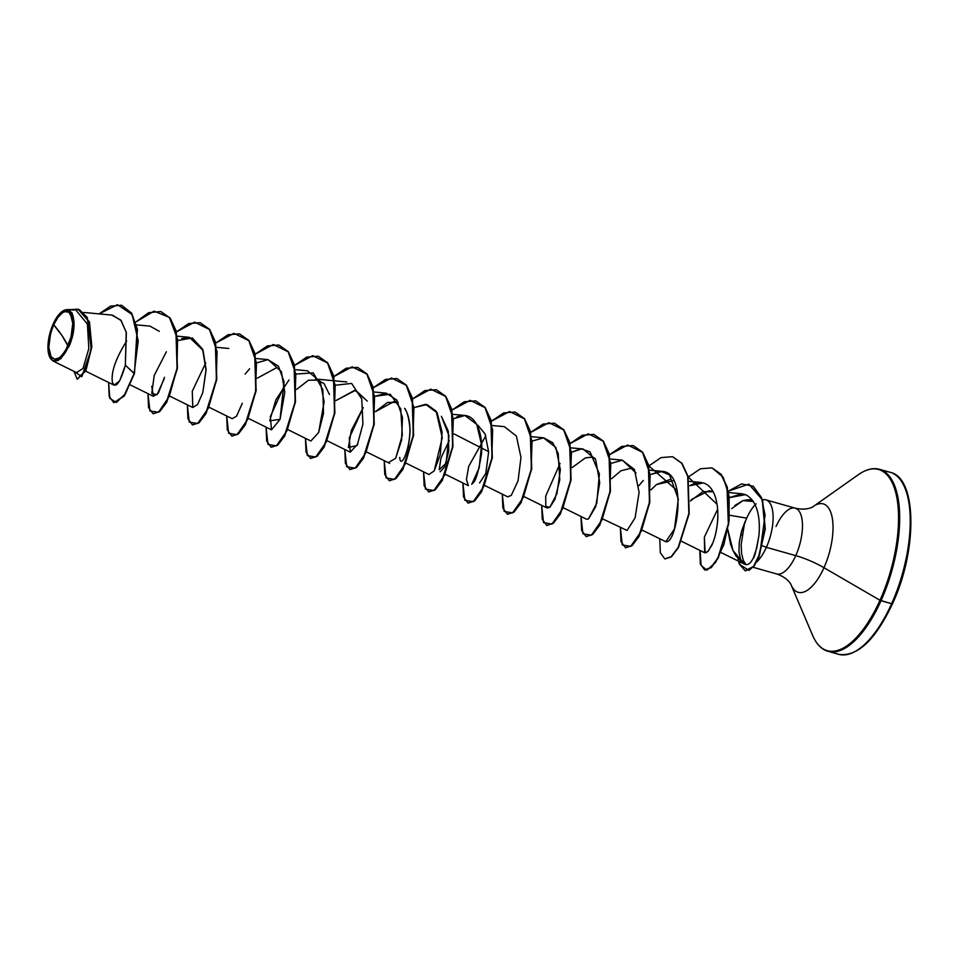 <?xml version="1.0" encoding="UTF-8"?>
<svg xmlns="http://www.w3.org/2000/svg" width="959" height="959" viewBox="0 0 959 959"><rect width="100%" height="100%" fill="white"/><g stroke="black" fill="none" stroke-linecap="round" stroke-linejoin="round"><path stroke-width="1.44" d="M53.668 324.801L62.119 335.722L67.885 345.899C61.496 358.258 55.91 361.903 51.127 356.82C47.435 349.34 48.286 338.659 53.668 324.801A24.694 10.297 105.8 0 1 70.427 313.869A24.694 10.297 105.8 0 1 67.885 345.899A200.863 60.657 24.2 0 0 62.119 335.722A200.863 60.657 24.2 0 0 53.668 324.801L50.515 333.816L48.813 347.338L51.127 356.82L54.591 359.217L58.979 357.995L61.328 356.053L65.871 349.879L71.038 336.873L72.752 323.351L70.427 313.869L68.856 312.226L64.852 311.627L62.575 312.706L57.912 317.381L53.668 324.801M49.58 356.796L58.163 360.644L68.401 346.655A26.468 11.04 105.8 0 1 49.424 356.424A26.468 11.04 105.8 0 1 53.165 324.046A26.468 11.04 105.8 0 1 64.049 310.344A26.468 11.04 105.8 0 1 73.399 319.467A26.468 11.04 105.8 0 1 68.401 346.655L60.861 358.75L52.985 360.968L49.58 356.796M745.143 521.492L741.379 531.945L745.359 521.804A33.109 13.81 -74.2 0 0 744.448 523.77L744.208 523.698M745.359 521.804L744.448 523.77A33.109 13.81 105.8 0 1 745.359 521.804L745.191 521.756A34.176 14.253 105.8 0 1 746.713 518.136A34.176 14.253 -74.2 0 0 745.191 521.756M796.174 508.534A34.176 14.253 -74.2 0 1 795.742 555.645L766.385 547.325L795.742 555.645A34.176 14.253 -74.2 0 1 775.639 573.578A34.176 14.253 -74.2 0 0 795.742 555.645A40.17 12.131 -155.8 0 1 823.961 567.716A45.936 19.168 105.8 0 0 832.64 520.521A45.936 19.168 105.8 0 0 816.409 504.686A45.936 19.168 105.8 0 1 832.64 520.521A45.936 19.168 105.8 0 1 823.961 567.716L879.978 600.25L891.606 603.714A94.569 39.451 105.8 0 1 835.984 653.319A94.569 39.451 -74.2 0 0 891.606 603.714L881.033 600.706A94.569 39.451 105.8 0 1 825.399 650.322A94.569 39.451 -74.2 0 0 881.033 600.706L879.978 600.25A94.138 39.271 105.8 0 1 813.364 637.064A94.138 39.271 -74.2 0 0 879.978 600.25L823.961 567.716A45.936 19.168 105.8 0 1 791.463 585.685A45.936 19.168 105.8 0 0 823.961 567.716A40.17 12.131 24.2 0 0 795.742 555.645A34.176 14.253 -74.2 0 0 796.174 508.534A34.176 14.253 -74.2 0 0 776.071 526.455M743.357 563.448L740.612 559.289L738.969 551.893L739.245 542.446L741.379 531.945L739.245 542.446L738.969 551.893L740.612 559.289L744.388 564.06L736.104 556.172L732.916 550.418L730.458 543.801L727.701 529.056M729.583 515.259L746.713 518.136L729.583 515.259M734.858 505.513L742.71 500.694L747.277 499.831L753.426 501.545M762.573 499.807A34.176 14.253 105.8 0 1 766.816 500.202A34.176 14.253 105.8 0 1 766.385 547.325A34.176 14.253 -74.2 0 0 765.45 499.747M756.1 503.775A34.176 14.253 -74.2 0 0 746.713 518.136A34.176 14.253 105.8 0 1 756.1 503.775M766.385 547.325A34.176 14.253 105.8 0 1 756.639 562.01A34.176 14.253 -74.2 0 0 766.385 547.325L762.501 545.839M746.042 564.647L743.357 560.5L741.571 553.463L741.175 544.436L744.448 523.77A33.109 13.81 -74.2 0 0 741.775 530.615A33.109 13.81 105.8 0 1 744.448 523.77M257.336 378.146L276.288 367.872M346.822 381.97L315.571 379.033L324.07 383.612L329.464 394.533M336.07 400.478L354.938 390.205L367.261 401.078L355.597 390.277L336.07 400.478M375.437 411.651L394.305 401.365L398.225 402.432L387.556 402.432L375.437 411.651M399.735 457.419C400.874 474.825 418.52 429.164 404.578 408.306C407 411.219 408.738 417.429 409.781 426.923C410.428 430.687 409.829 437.604 407.995 447.649M449.256 440.493L440.936 458.09L439.21 469.742L446.115 463.221L448.956 435.698L441.416 416.314L448.285 431.178L448.764 450.958L444.724 466.817L440.217 471.768M477.858 425.233L485.086 433.959L488.634 451.869L485.805 473.374L479.584 482.94M585.386 457.911L572.271 467.489L585.386 457.911L591.14 457.203L595.059 458.27M611.65 478.661L620.952 470.773L630.507 468.376L634.438 469.442M673.793 480.603L656.495 484.535L651.017 489.821L656.495 484.535L669.885 479.548M690.384 500.994L692.17 499.064L709.252 490.708L713.172 491.775L702.959 491.595L690.384 500.994M727.773 529.416L733.012 550.586L744.388 564.06C747.409 565.75 750.358 563.796 753.235 558.21L756.699 548.284L758.905 535.661C756.171 550.874 754.277 558.39 753.235 558.21C750.334 563.808 747.385 565.75 744.388 564.06M745.479 494.64L741.894 493.789L729.284 497.661L745.479 494.64C760.966 502.276 759.72 527.906 758.905 535.661M701.688 482.557L693.765 483.696L689.833 485.71L703.426 482.916C717.488 487.568 718.77 510.919 717.476 522.415C716.457 531.801 714.563 539.449 711.77 545.371L707.862 551.485L704.625 552.72L704.374 537.088L717.632 509.253L704.374 537.088L705.105 552.863M706.292 552.636L708.401 550.91L712.861 542.842C715.965 535.014 717.632 525.628 717.835 514.659M642.17 530.135L665.786 541.691C676.778 545.012 688.118 472.763 662.357 471.384L650.466 474.537L660.727 471.265L669.526 474.885L678.325 499.112L674.465 528.972L665.786 541.691M602.791 518.975L627.09 530.459L635.086 517.86L639.102 492.339L634.426 469.43L622.187 460.128M636.045 473.063L622.403 460.152L611.099 463.377M563.424 507.802L586.464 519.191L588.442 518.999L595.719 506.676L599.723 482.629L595.611 459.373L583.036 448.98L580.051 449.028L571.72 452.204L581.538 448.932L590.085 451.941L599.363 473.962L596.81 503.127L588.442 518.999L586.428 519.167M524.058 496.63L547.098 508.018L549.843 507.311L554.925 499.291L559.768 479.92L558.198 453.415L552.708 442.698L543.657 437.819L532.353 441.032M484.691 485.47L507.731 496.846L511.279 495.383L518.064 480.831L520.977 457.395L516.374 436.033L504.302 426.647L492.327 425.52M485.841 435.794L468.699 466.35L466.422 479.512L468.364 485.686L445.324 474.297M471.78 484.343L479.176 467.8L481.562 444.796L476.743 424.369L464.923 415.475L453.619 418.699M405.957 463.125L428.997 474.513L434.211 470.869L440.265 454.698L442.135 432.197L437.112 412.73L425.568 404.314L414.252 407.539L426.983 404.53L436.153 411.207L442.255 437.688L434.211 470.869M395.683 458.294L401.617 439.929L402.444 417.405L396.786 400.035L386.189 393.142L374.885 396.367L390.169 394.185L400.766 408.87L402.312 435.182L395.683 458.294L388.671 462.406M335.518 385.194L351.629 383.42L361.759 399.004L362.934 424.07L357.156 445.491L348.369 447.505L351.378 430.363L363.221 407.599L349.268 437.999L350.251 452.18L357.899 443.897M287.856 429.62L310.884 441.008L318.616 432.533L324.142 401.869L320.234 381.622L307.455 370.809L295.492 369.683M284.487 385.254L270.318 416.733L271.517 429.836L280.052 419.359L284.787 392.267L281.359 371.589L268.088 359.637L256.784 362.862M249.64 368.783L245.12 374.094M209.122 407.287L232.15 418.675L236.537 416.206L242.315 403.236M205.741 362.922L192.28 391.236L192.783 407.503L197.59 404.47L202.805 392.555L206.053 369.251L203.056 350.371L189.355 337.304L181.671 338.635M151.738 386.249L153.416 396.331L158.403 393.034L164.504 377.319M159.302 331.334L149.988 326.132L136.466 324.861M134.452 373.59L137.113 329.357L131.335 313.161L121.469 305.25L110.537 306.113L99.137 313.881L117.454 304.698L132.162 314.516L138.204 340.853L134.128 373.495L123.987 395.875L114.013 402.648L124.322 395.971L134.452 373.59L137.413 329.309L131.575 313.113L121.637 305.298L131.659 313.257L137.437 329.452L134.452 373.59L125.353 365.211C120.091 383.037 115.811 388.863 112.491 382.701C110.753 372.739 115.464 358.87 126.636 341.092C115.559 358.666 110.836 372.476 112.443 382.521L114.049 385.17L119.695 380.819L125.353 365.211L126.216 332.114L120.726 320.042L111.819 315.115M76.696 372.392L82.989 368.532L88.827 348.561L87.401 324.058L76.169 310.488M62.479 311.243L67.55 309.493L74.083 322.152L68.832 346.906C69.971 344.125 77.739 327.451 71.841 312.574L62.323 311.351M77.319 379.213L85.795 370.857L91.836 346.942L89.463 321.888L78.17 309.23L89.487 321.936L91.848 346.774L85.914 370.594L77.319 379.213M74.035 371.373L77.152 379.177L85.591 370.498L91.513 346.69L89.151 321.84L78.003 309.182L69.456 309.661L79.453 309.697L87.257 317.477L91.249 349.328L81.815 376.695L74.035 371.373M113.689 402.552L109.182 396.391L108.607 382.473L109.829 398.357L116.387 402.48L125.617 393.466L134.128 373.495L125.353 365.211L126.348 332.677L121.146 320.558L112.587 315.211M879.978 600.25A94.138 39.271 -74.2 0 0 897.756 503.559A94.138 39.271 -74.2 0 0 864.503 471.097A94.138 39.271 105.8 0 1 897.756 503.559A94.138 39.271 105.8 0 1 879.978 600.25M881.033 600.706A94.569 39.451 -74.2 0 0 882.22 470.306A94.569 39.451 105.8 0 1 881.033 600.706M891.606 603.714A94.569 39.451 -74.2 0 0 892.793 473.314A94.569 39.451 105.8 0 1 891.606 603.714M884.881 618.459L892.493 603.439L899.074 586.884M904.373 569.442L908.185 551.785L910.367 534.571L910.822 518.483L909.552 504.134M867.775 641.703L876.538 631.382M753.306 501.497L742.985 500.598L731.705 508.606M488.634 451.665L454.17 433.983M319.491 380.1L308.534 380.208L296.703 389.318M704.889 570.042L711.35 567.524L718.315 557.85L728.672 523.938L727.33 487.22L721.3 474.417L712.093 467.92L723.23 477.27L729.128 496.306L729.092 520.629L723.901 544.544L715.582 562.43L706.903 570.161L701.053 565.402L700.142 550.502M749.027 484.175L762.513 499.651L765.27 529.02L758.833 557.251L753.75 566.649L745.527 570.857L753.798 566.577L758.857 557.191L765.258 529.056L762.561 499.783L749.027 484.175M135.687 322.104L148.597 312.694L160.776 311.519L169.911 318.076L175.941 331.107L177.067 368.328L166.398 402.217L159.35 411.531L153.056 413.725L148.549 407.563L147.974 393.646L149.916 411.015L158.487 412.214L169.252 396.427L176.983 368.927L177.547 339.162L169.395 317.429L154.063 311.124L135.687 322.104M176.444 331.886L188.671 323.579L200.143 322.68L209.278 329.249L215.307 342.279L216.434 379.5L205.765 413.389L198.717 422.703L192.423 424.885L187.916 418.723L187.341 404.818L189.235 422.092L197.65 423.53L208.319 408.246L216.171 381.25L217.094 351.653L209.446 329.476L194.605 322.152L176.444 331.886M215.811 343.046L228.038 334.739L239.51 333.852L248.645 340.421L254.674 353.439L255.801 390.673L245.132 424.561L238.084 433.876L231.79 436.057L227.283 429.896L226.708 415.978L228.602 433.252L237.017 434.691L247.698 419.419L255.538 392.423L256.461 362.814L248.825 340.649L233.972 333.324L215.811 343.046M255.178 354.219L267.405 345.911L278.877 345.024L288.012 351.581L294.041 364.612L295.168 401.845L284.499 435.722L277.451 445.036L271.157 447.23L266.662 441.056L266.075 427.151L267.969 444.425L276.384 445.863L287.065 430.591L294.904 403.583L295.828 373.986L288.191 351.821L273.339 344.497L255.178 354.219M294.545 365.391L306.772 357.084L318.244 356.185L327.379 362.754L333.408 375.784L334.547 413.005L323.866 446.894L316.818 456.208L310.524 458.39L306.029 452.228L305.442 438.323L307.336 455.597L315.751 457.035L326.432 441.751L334.271 414.756L335.194 385.158L327.558 362.981L312.706 355.657L294.545 365.391M333.912 376.551L346.139 368.244L357.611 367.357L366.746 373.926L372.775 386.945L373.914 424.178L363.233 458.054L356.185 467.369L349.891 469.562L345.396 463.401L344.808 449.483L346.702 466.757L355.13 468.196L365.799 452.924L373.638 425.928L374.561 396.319L366.925 374.154L352.073 366.829L333.912 376.551M373.291 387.724L385.506 379.416L396.978 378.529L406.113 385.086L412.142 398.117L413.281 435.338L402.6 469.227L395.552 478.541L389.258 480.735L384.763 474.561L384.187 460.656L386.069 477.93L394.497 479.368L405.166 464.096L413.005 437.088L413.928 407.491L406.292 385.314L391.44 378.002L373.291 387.724M412.658 398.896L424.885 390.589L436.357 389.69L445.479 396.259L451.509 409.277L452.648 446.51L441.979 480.399L434.918 489.713L428.625 491.895L424.13 485.733L423.554 471.828L425.436 489.102L433.864 490.54L444.532 475.256L452.372 448.261L453.295 418.663L445.659 396.487L430.807 389.162L412.658 398.896M452.025 410.056L464.252 401.749L475.724 400.862L484.846 407.419L490.876 420.45L492.015 457.683L481.334 491.559L474.285 500.874L467.992 503.067L463.497 496.906L462.921 482.988L464.803 500.262L473.231 501.701L483.899 486.429L491.739 459.433L492.662 429.824L485.026 407.659L470.186 400.335L452.025 410.056M491.392 421.229L503.619 412.921L515.091 412.034L524.225 418.592L530.243 431.622L531.382 468.855L520.713 502.732L513.652 512.046L507.359 514.228L502.864 508.066L502.288 494.161L504.17 511.435L512.597 512.873L523.266 497.589L531.106 470.593L532.041 440.996L524.393 418.819L509.553 411.507L491.392 421.229M530.759 432.401L542.986 424.094L554.458 423.195L563.592 429.764L569.622 442.794L570.749 480.015L560.08 513.904L553.031 523.218L546.726 525.4L542.231 519.239L541.655 505.333L543.537 522.607L551.964 524.046L562.633 508.761L570.473 481.766L571.408 452.168L563.76 429.992L548.92 422.667L530.759 432.401M570.125 443.561L582.353 435.254L593.825 434.367L602.959 440.924L608.989 453.955L610.116 491.188L599.447 525.064L592.398 534.379L586.105 536.572L581.598 530.411L581.022 516.493L582.904 533.767L591.331 535.206L602 519.934L609.84 492.938L610.775 463.329L603.127 441.164L588.287 433.84L570.125 443.561M609.492 454.734L621.72 446.426L633.192 445.539L642.326 452.097L648.356 465.127L649.483 502.348L638.814 536.237L631.765 545.551L625.472 547.733L620.964 541.571L620.389 527.666L622.271 544.94L630.698 546.378L641.367 531.094L649.219 504.098L650.142 474.501L642.494 452.324L627.654 445.012L609.492 454.734M677.234 490.672L648.859 465.906L661.087 457.599L672.559 456.7L681.693 463.269L687.723 476.287L688.85 513.521L678.181 547.397L671.132 556.723L664.839 558.905L660.331 552.744L659.756 538.838M717.044 504.266L688.226 477.067L700.454 468.759L711.926 467.872L720.976 474.321L726.994 487.124L728.349 523.854L717.991 557.754L711.015 567.428L704.721 570.006L700.298 563.904L699.818 550.346M728.277 491.176L748.859 484.127L762.237 499.687L764.934 528.96L758.521 557.095L753.474 566.481L745.191 570.761L739.497 564.324L748.967 570.389L753.582 566.349L759.9 553.439L765.078 515.115L761.434 497.505L753.271 486.237L741.607 483.911L728.277 491.176M665.007 558.953L671.456 556.807L678.504 547.493L689.185 513.616L688.047 476.383L682.017 463.353L672.727 456.748M625.628 547.781L632.089 545.647L639.138 536.333L649.818 502.444L648.68 465.211L642.65 452.192L633.192 445.539M586.261 536.608L592.722 534.475L599.771 525.16L610.439 491.284L609.313 454.051L603.283 441.02L593.825 434.367M546.894 525.448L553.355 523.302L560.404 513.988L571.073 480.111L569.946 442.878L563.916 429.86L554.458 423.195M507.527 514.276L513.988 512.142L521.037 502.828L531.706 468.951L530.579 431.718L524.549 418.687L515.091 412.034M468.16 503.103L474.621 500.97L481.67 491.655L492.339 457.779L491.212 420.545L485.182 407.515L475.724 400.862M428.793 491.943L435.254 489.797L442.303 480.483L452.972 446.606L451.845 409.373L445.815 396.343L436.357 389.69M389.426 480.771L395.887 478.637L402.936 469.323L413.605 435.434L412.466 398.201L406.448 385.182L396.978 378.529M350.059 469.61L356.52 467.465L363.569 458.15L374.238 424.274L373.099 387.04L367.069 374.01L357.611 367.357M310.692 458.438L317.153 456.304L324.202 446.978L334.871 413.101L333.732 375.868L327.702 362.85L318.244 356.185M271.325 447.266L277.774 445.132L284.823 435.818L295.504 401.941L294.365 364.708L288.335 351.677L278.877 345.024M231.946 436.105L238.407 433.959L245.456 424.645L256.137 390.769L254.998 353.535L248.968 340.505L239.51 333.852M192.579 424.933L199.04 422.799L206.089 413.485L216.77 379.596L215.631 342.363L209.601 329.345L200.143 322.68M153.212 413.761L159.673 411.627L166.722 402.312L177.403 368.424L176.264 331.191L170.234 318.172L160.944 311.567M740.228 561.027L739.497 564.324A33.109 13.81 105.8 0 1 737.998 558.677A33.109 13.81 -74.2 0 0 739.497 564.324L740.228 561.027M164.109 378.949L157.036 394.796L151.75 393.37L154.243 375.413L166.375 351.761M178.05 340.529L192.291 337.928L202.577 349.148L206.053 370.246L202.805 392.555M267.909 359.625L278.41 366.134L284.068 381.826L280.052 419.359L269.731 420.797L275.88 399.843L289.007 379.944M296.151 374.034L313.293 372.871L322.823 389.69L323.507 413.401L318.616 432.533M456.316 417.225C476.887 407.815 483.756 437.436 481.322 454.878C478.481 472.056 475.616 481.502 472.727 483.24M511.279 495.383L507.683 496.834M543.417 437.795L555.896 447.481L560.368 469.814L556.927 493.717L549.843 507.311L545.827 506.424L545.683 496.163L560.056 463.437M638.802 485.769L643.321 480.459M742.242 534.283L742.074 535.254M741.175 544.436L741.571 553.463L743.357 560.5L742.05 561.95M53.165 324.046L60.189 313.161L62.707 311.088L67.418 309.757L71.122 312.334L73.256 318.412L73.615 322.488L71.781 336.981L68.401 346.655L61.364 357.527L58.859 359.613L54.148 360.932L52.122 360.116L49.149 355.705L47.95 348.201L49.784 333.708L53.165 324.046M753.211 567.308L776.574 573.926C789.161 578.289 791.547 585.721 791.139 584.966L812.705 635.589C816.481 644.232 821.575 649.471 828.001 651.305L838.574 654.302C857.226 657.107 875.219 640.24 892.553 603.679C917.559 550.31 917.14 477.654 890.192 472.331L879.619 469.335C873.193 467.524 866.097 469.299 858.353 474.681L813.412 506.436C814.155 506.004 808.233 511.087 795.227 508.174L765.881 499.855M747.277 499.831L752.084 499.771M762.213 499.639L764.119 499.615M83.757 312.442L111.915 315.091M85.651 371.133L114.049 385.17M130.376 384.955L153.416 396.331M177.391 336.177L189.355 337.304M169.755 396.127L192.783 407.503M216.758 347.35L228.722 348.465M256.125 358.51L268.088 359.637M248.489 418.46L271.517 429.836M327.223 440.792L350.251 452.18M374.226 392.015L386.189 393.142M366.59 451.965L389.63 463.341M452.96 414.348L464.923 415.475M531.694 436.693L543.657 437.819M571.061 447.853L583.036 448.98M610.427 459.025L622.403 460.152M649.806 470.198L661.77 471.325M689.173 481.358L701.137 482.485M681.537 541.308L704.637 552.72M728.54 492.53L741.894 493.789M720.904 552.48L744.759 564.264M77.451 373.075L52.985 360.968M74.263 310.117L67.55 309.493"/></g></svg>
